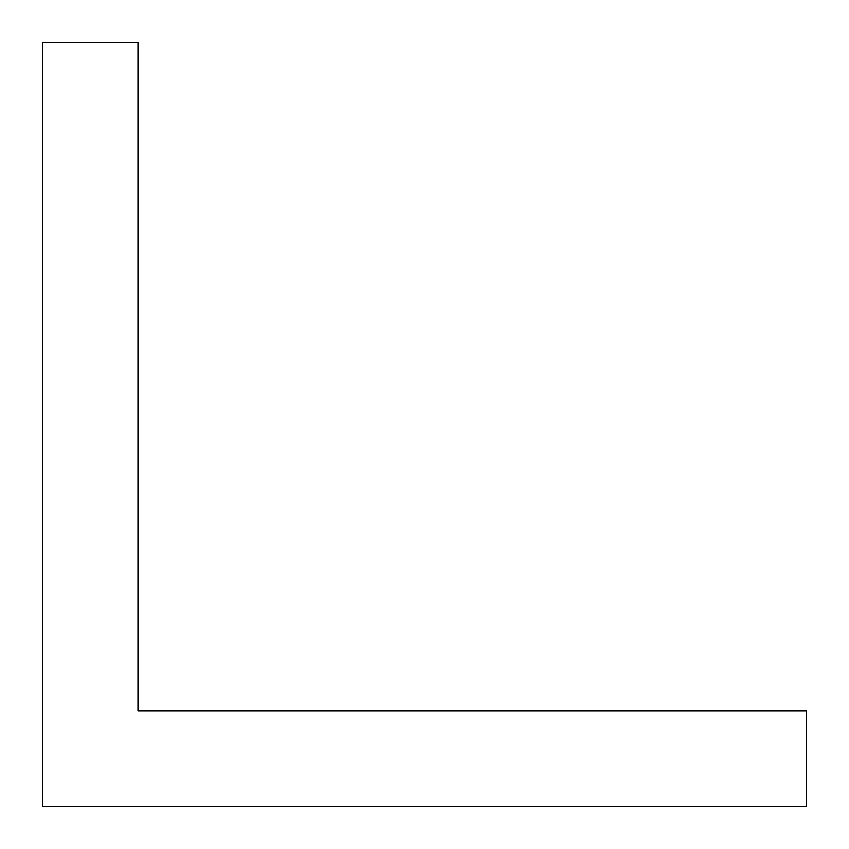 <?xml version="1.0" encoding="UTF-8"?>
<svg xmlns="http://www.w3.org/2000/svg" width="849" height="849" viewBox="0 0 849 849"><rect width="100%" height="100%" fill="white"/><g stroke="black" fill="none" stroke-linecap="round" stroke-linejoin="round"><path stroke-width="1.27" d="M42.45 806.55L806.55 806.55L806.55 711.038L137.963 711.038L137.963 42.45L42.45 42.45L42.45 806.55"/></g></svg>
